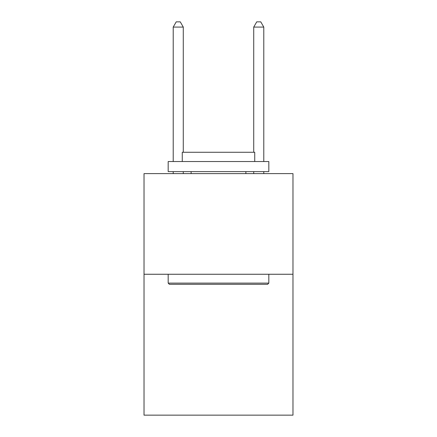 <?xml version="1.0" encoding="UTF-8"?>
<svg xmlns="http://www.w3.org/2000/svg" width="437" height="437" viewBox="0 0 437 437"><rect width="100%" height="100%" fill="white"/><g stroke="black" fill="none" stroke-linecap="round" stroke-linejoin="round"><path stroke-width="0.66" d="M292.976 274.256L292.976 415.15L144.024 415.15L144.024 173.615L292.976 173.615L292.976 274.256L144.024 274.256M169.387 284.318L168.179 283.11L268.821 283.11L267.613 284.318L169.387 284.318M268.821 161.537L268.821 171.604L168.179 171.604L168.179 161.537L268.821 161.537M182.267 161.537L182.267 152.278L254.733 152.278L254.733 161.537M268.821 274.256L268.821 283.11M168.179 274.256L168.179 283.11M245.873 171.604L245.873 173.615M191.127 171.604L191.127 173.615M183.278 152.278L183.278 27.083L173.21 27.083L173.21 161.537M173.21 171.604L173.21 173.615M183.278 171.604L183.278 173.615M173.21 27.083L176.231 21.85L180.257 21.85L183.278 27.083M263.79 173.615L263.79 171.604M263.79 161.537L263.79 27.083L253.722 27.083L253.722 152.278M253.722 173.615L253.722 171.604M253.722 27.083L256.743 21.85L260.769 21.85L263.79 27.083"/></g></svg>
